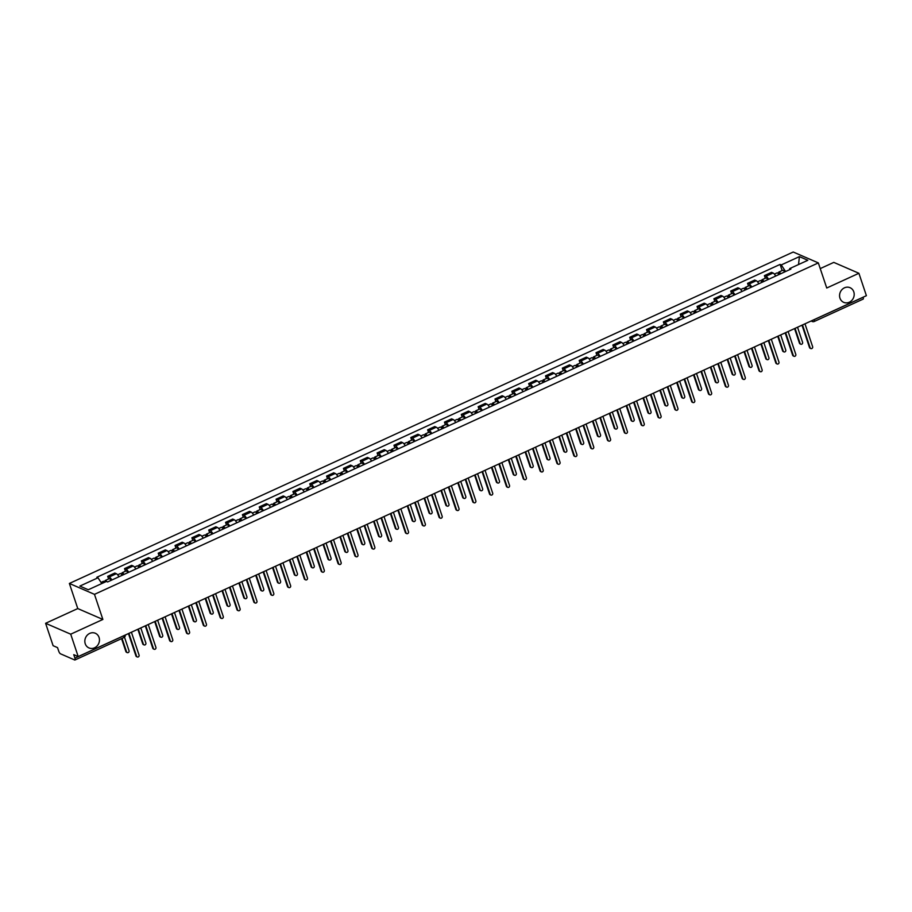 <?xml version="1.0" encoding="UTF-8"?>
<svg xmlns="http://www.w3.org/2000/svg" width="912" height="912" viewBox="0 0 912 912"><rect width="100%" height="100%" fill="white"/><g stroke="black" fill="none" stroke-linecap="round" stroke-linejoin="round"><path stroke-width="1.37" d="M99.055 637.431A7.991 7.182 -66.6 0 1 97.025 646.038A7.991 7.182 -66.6 0 1 88.966 647.93A7.991 7.182 -66.6 0 1 85.238 643.758A7.991 7.182 -66.6 0 1 87.278 635.151A7.991 7.182 -66.6 0 1 95.327 633.259A7.991 7.182 -66.6 0 1 99.055 637.431M853.792 291.851A7.991 7.182 -66.6 0 1 851.751 300.47A7.991 7.182 -66.6 0 1 843.703 302.351A7.991 7.182 -66.6 0 1 839.975 298.178A7.991 7.182 -66.6 0 1 842.015 289.571A7.991 7.182 -66.6 0 1 850.064 287.69A7.991 7.182 -66.6 0 1 853.792 291.851M45.6 623.295L70.714 634.182L78.204 656.583L866.4 295.693L858.899 273.281L826.739 288.01L818.338 262.907L793.223 252.02L69.369 583.452L77.771 608.566L45.6 623.295L53.101 645.696L57.536 647.623L58.71 651.111A2.497 0.775 -114.6 0 0 60.466 653.801L74.681 659.969A2.497 0.775 -114.6 0 0 74.966 659.98A2.497 0.775 -114.6 0 0 74.932 658.145L123.827 635.755A2.497 0.775 -18.5 0 0 124.545 635.368M858.899 273.281L833.796 262.394L820.241 268.595M70.714 634.182L102.874 619.453L94.472 594.35L818.338 262.907M78.204 656.583L73.758 654.656L74.932 658.145M863.105 297.198L863.128 297.255A2.497 0.775 65.4 0 1 863.162 299.09L814.256 321.48A2.497 0.775 -114.6 0 0 814.222 319.645L863.128 297.255M775.702 276.051A5.746 1.778 -114.6 0 0 773.08 273.019L771.541 272.346L764.416 275.618L765.955 276.279A5.746 1.778 65.4 0 1 768.588 279.311M765.305 278.263L764.416 275.618M758.864 283.757A5.746 1.778 -114.6 0 0 756.23 280.725L754.703 280.064L747.578 283.324L749.117 283.985A5.746 1.778 65.4 0 1 751.739 287.018M748.467 285.969L747.578 283.324M742.026 291.464A5.746 1.778 -114.6 0 0 739.393 288.431L737.865 287.77L730.74 291.031L732.268 291.692A5.746 1.778 65.4 0 1 734.901 294.724M731.629 293.675L730.74 291.031M725.188 299.182A5.746 1.778 -114.6 0 0 722.555 296.149L721.027 295.477L713.902 298.748L715.43 299.41A5.746 1.778 65.4 0 1 718.063 302.442M714.791 301.393L713.902 298.748M708.35 306.888A5.746 1.778 -114.6 0 0 705.717 303.856L704.189 303.194L697.064 306.455L698.592 307.116A5.746 1.778 65.4 0 1 701.225 310.148M697.954 309.1L697.064 306.455M691.513 314.594A5.746 1.778 -114.6 0 0 688.879 311.562L687.352 310.901L680.227 314.161L681.754 314.822A5.746 1.778 65.4 0 1 684.388 317.855M681.104 316.806L680.227 314.161M674.675 322.312A5.746 1.778 -114.6 0 0 672.041 319.28L670.514 318.607L663.389 321.879L664.916 322.54A5.746 1.778 65.4 0 1 667.55 325.573M664.267 324.524L663.389 321.879M657.837 330.019A5.746 1.778 -114.6 0 0 655.204 326.986L653.665 326.325L646.551 329.585L648.079 330.247A5.746 1.778 65.4 0 1 650.712 333.279M647.429 332.23L646.551 329.585M640.999 337.725A5.746 1.778 -114.6 0 0 638.366 334.693L636.827 334.031L629.702 337.292L631.241 337.953A5.746 1.778 65.4 0 1 633.874 340.985M630.591 339.937L629.702 337.292M624.161 345.443A5.746 1.778 -114.6 0 0 621.528 342.41L619.989 341.738L612.864 345.01L614.403 345.671A5.746 1.778 65.4 0 1 617.036 348.703M613.753 347.654L612.864 345.01M607.312 353.149A5.746 1.778 -114.6 0 0 604.69 350.117L603.151 349.456L596.026 352.716L597.565 353.377A5.746 1.778 65.4 0 1 600.199 356.41M596.915 355.361L596.026 352.716M590.474 360.856A5.746 1.778 -114.6 0 0 587.841 357.823L586.313 357.162L579.188 360.422L580.716 361.084A5.746 1.778 65.4 0 1 583.349 364.116M580.078 363.067L579.188 360.422M573.637 368.573A5.746 1.778 -114.6 0 0 571.003 365.541L569.476 364.868L562.351 368.14L563.878 368.801A5.746 1.778 65.4 0 1 566.512 371.834M563.24 370.785L562.351 368.14M556.799 376.28A5.746 1.778 -114.6 0 0 554.165 373.247L552.638 372.586L545.513 375.847L547.04 376.508A5.746 1.778 65.4 0 1 549.674 379.54M546.402 378.491L545.513 375.847M539.961 383.986A5.746 1.778 -114.6 0 0 537.328 380.954L535.8 380.293L528.675 383.553L530.203 384.214A5.746 1.778 65.4 0 1 532.836 387.247M529.564 386.198L528.675 383.553M523.123 391.704A5.746 1.778 -114.6 0 0 520.49 388.672L518.962 387.999L511.837 391.271L513.365 391.932A5.746 1.778 65.4 0 1 515.998 394.964M512.715 393.916L511.837 391.271M506.285 399.41A5.746 1.778 -114.6 0 0 503.652 396.378L502.124 395.717L494.999 398.977L496.527 399.638A5.746 1.778 65.4 0 1 499.16 402.671M495.877 401.622L494.999 398.977M489.448 407.117A5.746 1.778 -114.6 0 0 486.814 404.084L485.275 403.423L478.162 406.684L479.689 407.345A5.746 1.778 65.4 0 1 482.323 410.377M479.039 409.328L478.162 406.684M472.61 414.835A5.746 1.778 -114.6 0 0 469.976 411.802L468.437 411.13L461.312 414.401L462.851 415.063A5.746 1.778 65.4 0 1 465.485 418.095M462.202 417.046L461.312 414.401M455.761 422.541A5.746 1.778 -114.6 0 0 453.139 419.509L451.6 418.847L444.475 422.108L446.014 422.769A5.746 1.778 65.4 0 1 448.647 425.801M445.364 424.753L444.475 422.108M438.923 430.247A5.746 1.778 -114.6 0 0 436.289 427.215L434.762 426.554L427.637 429.814L429.176 430.475A5.746 1.778 65.4 0 1 431.798 433.508M428.526 432.459L427.637 429.814M422.085 437.965A5.746 1.778 -114.6 0 0 419.452 434.933L417.924 434.26L410.799 437.532L412.327 438.193A5.746 1.778 65.4 0 1 414.96 441.226M411.688 440.177L410.799 437.532M405.247 445.672A5.746 1.778 -114.6 0 0 402.614 442.639L401.086 441.978L393.961 445.238L395.489 445.9A5.746 1.778 65.4 0 1 398.122 448.932M394.85 447.883L393.961 445.238M388.409 453.378A5.746 1.778 -114.6 0 0 385.776 450.346L384.248 449.684L377.123 452.945L378.651 453.606A5.746 1.778 65.4 0 1 381.284 456.638M378.013 455.59L377.123 452.945M371.572 461.096A5.746 1.778 -114.6 0 0 368.938 458.063L367.411 457.391L360.286 460.663L361.813 461.324A5.746 1.778 65.4 0 1 364.447 464.356M361.175 463.307L360.286 460.663M354.734 468.802A5.746 1.778 -114.6 0 0 352.1 465.77L350.573 465.109L343.448 468.369L344.975 469.03A5.746 1.778 65.4 0 1 347.609 472.063M344.326 471.014L343.448 468.369M337.896 476.509A5.746 1.778 -114.6 0 0 335.263 473.476L333.724 472.815L326.61 476.075L328.138 476.737A5.746 1.778 65.4 0 1 330.771 479.769M327.488 478.72L326.61 476.075M321.058 484.226A5.746 1.778 -114.6 0 0 318.425 481.194L316.886 480.521L309.761 483.793L311.3 484.454A5.746 1.778 65.4 0 1 313.933 487.487M310.65 486.438L309.761 483.793M304.22 491.933A5.746 1.778 -114.6 0 0 301.587 488.9L300.048 488.239L292.923 491.5L294.462 492.161A5.746 1.778 65.4 0 1 297.095 495.193M293.812 494.144L292.923 491.5M287.371 499.639A5.746 1.778 -114.6 0 0 284.749 496.607L283.21 495.946L276.085 499.206L277.624 499.867A5.746 1.778 65.4 0 1 280.258 502.9M276.974 501.851L276.085 499.206M270.533 507.357A5.746 1.778 -114.6 0 0 267.9 504.325L266.372 503.652L259.247 506.924L260.786 507.585A5.746 1.778 65.4 0 1 263.408 510.617M260.137 509.569L259.247 506.924M253.696 515.063A5.746 1.778 -114.6 0 0 251.062 512.031L249.535 511.37L242.41 514.63L243.937 515.291A5.746 1.778 65.4 0 1 246.571 518.324M243.299 517.275L242.41 514.63M236.858 522.77A5.746 1.778 -114.6 0 0 234.224 519.737L232.697 519.076L225.572 522.337L227.099 522.998A5.746 1.778 65.4 0 1 229.733 526.03M226.461 524.981L225.572 522.337M220.02 530.488A5.746 1.778 -114.6 0 0 217.387 527.455L215.859 526.783L208.734 530.054L210.262 530.716A5.746 1.778 65.4 0 1 212.895 533.748M209.623 532.699L208.734 530.054M203.182 538.194A5.746 1.778 -114.6 0 0 200.549 535.162L199.021 534.5L191.896 537.761L193.424 538.422A5.746 1.778 65.4 0 1 196.057 541.454M192.774 540.406L191.896 537.761M186.344 545.9A5.746 1.778 -114.6 0 0 183.711 542.868L182.183 542.207L175.058 545.467L176.586 546.128A5.746 1.778 65.4 0 1 179.219 549.161M175.936 548.112L175.058 545.467M169.507 553.618A5.746 1.778 -114.6 0 0 166.873 550.586L165.334 549.913L158.221 553.185L159.748 553.846A5.746 1.778 65.4 0 1 162.382 556.879M159.098 555.83L158.221 553.185M152.669 561.325A5.746 1.778 -114.6 0 0 150.035 558.292L148.496 557.631L141.371 560.891L142.91 561.553A5.746 1.778 65.4 0 1 145.544 564.585M142.261 563.536L141.371 560.891M135.831 569.031A5.746 1.778 -114.6 0 0 133.198 565.999L131.659 565.337L124.534 568.598L126.073 569.259A5.746 1.778 65.4 0 1 128.706 572.291M125.423 571.243L124.534 568.598M118.982 576.749A5.746 1.778 -114.6 0 0 116.348 573.716L114.821 573.044L107.696 576.316L109.235 576.977A5.746 1.778 65.4 0 1 111.857 580.009M108.585 578.96L107.696 576.316M785.585 271.525L781.265 264.925L799.402 256.625L807.838 260.285L789.712 268.584L789.553 269.713M88.293 589.745L79.857 586.085L88.293 589.745L106.43 581.434L107.616 581.947L790.886 269.097L789.712 268.584M79.857 586.085L97.994 577.775L101.779 583.566M781.265 264.925L780.091 264.412L96.82 577.273L97.994 577.775M69.369 583.452L94.472 594.35M77.771 608.566L102.874 619.453M782.143 270.556L780.091 264.412M799.402 256.625L798.536 264.537M802.503 324.946L810.141 347.803A1.436 1.288 113.4 0 0 810.814 348.555L810.164 348.27A1.436 1.288 -66.6 0 1 809.491 347.518L802.013 325.174M810.814 348.555A1.436 1.288 113.4 0 0 812.626 346.663L804.977 323.817M780.193 273.999L779.543 273.532L779.475 274.318M780.683 273.771A3.124 0.969 -114.6 0 0 778.871 272.05A3.124 0.969 -114.6 0 0 778.916 274.341L778.745 274.421M784.571 271.993A3.124 0.969 -114.6 0 0 782.758 270.271L778.871 272.05M795.059 328.354L800.098 343.448A1.436 1.288 113.4 0 0 802.218 343.858A1.436 1.288 113.4 0 0 802.583 342.308L797.533 327.226M778.848 274.603A3.124 0.969 -114.6 0 0 777.035 272.893L774.379 274.113M800.77 344.2L800.12 343.915A1.436 1.288 -66.6 0 1 799.448 343.163L794.569 328.582M785.665 332.663L793.303 355.509A1.436 1.288 113.4 0 0 793.976 356.261L793.326 355.976A1.436 1.288 -66.6 0 1 792.653 355.235L785.175 332.88M793.976 356.261A1.436 1.288 113.4 0 0 795.788 354.38L788.139 331.523M768.816 340.37L776.465 363.227A1.436 1.288 113.4 0 0 777.138 363.979L776.488 363.694A1.436 1.288 -66.6 0 1 775.816 362.942L768.337 340.586M777.138 363.979A1.436 1.288 113.4 0 0 778.951 362.087L771.301 339.23M763.355 281.705L762.706 281.238L762.637 282.025M763.846 281.477A3.124 0.969 -114.6 0 0 762.033 279.756A3.124 0.969 -114.6 0 0 762.079 282.059L761.908 282.127M767.733 279.699A3.124 0.969 -114.6 0 0 765.92 277.978L762.033 279.756M778.21 336.072L783.26 351.154A1.436 1.288 113.4 0 0 785.38 351.565A1.436 1.288 113.4 0 0 785.745 350.026L780.695 334.932M762.01 282.321A3.124 0.969 -114.6 0 0 760.198 280.6L757.541 281.819M783.932 351.907L783.283 351.622A1.436 1.288 -66.6 0 1 782.61 350.869L777.731 336.289M746.506 289.412L745.868 288.944L745.799 289.742M747.008 289.184A3.124 0.969 -114.6 0 0 745.195 287.474A3.124 0.969 -114.6 0 0 745.229 289.765L745.058 289.845M750.895 287.405A3.124 0.969 -114.6 0 0 749.071 285.695L745.195 287.474M761.372 343.778L766.422 358.872A1.436 1.288 113.4 0 0 768.542 359.282A1.436 1.288 113.4 0 0 768.907 357.732L763.857 342.638M745.172 290.027A3.124 0.969 -114.6 0 0 743.36 288.306L740.692 289.526M767.095 359.613L766.445 359.339A1.436 1.288 -66.6 0 1 765.772 358.587L760.893 343.995M751.978 348.076L759.628 370.933A1.436 1.288 113.4 0 0 760.3 371.686L759.65 371.401A1.436 1.288 -66.6 0 1 758.978 370.648L751.499 348.304M760.3 371.686A1.436 1.288 113.4 0 0 762.113 369.793L754.463 346.948M735.14 355.794L742.79 378.64A1.436 1.288 113.4 0 0 743.462 379.392L742.813 379.107A1.436 1.288 -66.6 0 1 742.14 378.366L734.662 356.011M743.462 379.392A1.436 1.288 113.4 0 0 745.275 377.511L737.626 354.654M718.303 363.5L725.952 386.357A1.436 1.288 113.4 0 0 726.625 387.11L725.963 386.825A1.436 1.288 -66.6 0 1 725.302 386.072L717.824 363.717M726.625 387.11A1.436 1.288 113.4 0 0 728.437 385.217L720.788 362.36M729.668 297.13L729.03 296.662L728.962 297.449M730.17 296.902A3.124 0.969 -114.6 0 0 728.346 295.18A3.124 0.969 -114.6 0 0 728.392 297.472L728.221 297.551M734.057 295.123A3.124 0.969 -114.6 0 0 732.233 293.402L728.346 295.18M744.534 351.485L749.584 366.578A1.436 1.288 113.4 0 0 751.705 366.989A1.436 1.288 113.4 0 0 752.069 365.438L747.019 350.356M728.335 297.734A3.124 0.969 -114.6 0 0 726.522 296.024L723.854 297.244M750.257 367.331L749.607 367.046A1.436 1.288 -66.6 0 1 748.934 366.293L744.055 351.713M712.831 304.836L712.192 304.369L712.124 305.155M713.332 304.608A3.124 0.969 -114.6 0 0 711.508 302.887A3.124 0.969 -114.6 0 0 711.554 305.189L711.383 305.258M717.208 302.83A3.124 0.969 -114.6 0 0 715.396 301.108L711.508 302.887M727.696 359.203L732.746 374.285A1.436 1.288 113.4 0 0 734.867 374.695A1.436 1.288 113.4 0 0 735.232 373.156L730.181 358.063M711.497 305.452A3.124 0.969 -114.6 0 0 709.673 303.73L707.017 304.95M733.419 375.037L732.769 374.752A1.436 1.288 -66.6 0 1 732.097 374L727.217 359.419M695.993 312.542L695.354 312.075L695.286 312.873M696.483 312.314A3.124 0.969 -114.6 0 0 694.67 310.604A3.124 0.969 -114.6 0 0 694.716 312.896L694.545 312.976M700.37 310.536A3.124 0.969 -114.6 0 0 698.558 308.826L694.67 310.604M710.858 366.909L715.909 382.003A1.436 1.288 113.4 0 0 718.029 382.413A1.436 1.288 113.4 0 0 718.394 380.863L713.344 365.769M694.648 313.158A3.124 0.969 -114.6 0 0 692.835 311.437L690.179 312.656M716.581 382.744L715.92 382.47A1.436 1.288 -66.6 0 1 715.259 381.718L710.38 367.126M701.465 371.207L709.114 394.064A1.436 1.288 113.4 0 0 709.787 394.816L709.126 394.531A1.436 1.288 -66.6 0 1 708.464 393.779L700.986 371.435M709.787 394.816A1.436 1.288 113.4 0 0 711.599 392.924L703.95 370.078M679.155 320.26L678.505 319.793L678.448 320.579M679.645 320.032A3.124 0.969 -114.6 0 0 677.833 318.311A3.124 0.969 -114.6 0 0 677.878 320.602L677.707 320.682M683.533 318.254A3.124 0.969 -114.6 0 0 681.72 316.532L677.833 318.311M694.021 374.615L699.071 389.709A1.436 1.288 113.4 0 0 701.191 390.119A1.436 1.288 113.4 0 0 701.556 388.569L696.506 373.487M677.81 320.864A3.124 0.969 -114.6 0 0 675.997 319.154L673.341 320.374M699.743 390.461L699.082 390.176A1.436 1.288 -66.6 0 1 698.421 389.424L693.53 374.843M684.627 378.925L692.276 401.77A1.436 1.288 113.4 0 0 692.949 402.523L692.288 402.238A1.436 1.288 -66.6 0 1 691.627 401.497L684.137 379.141M692.949 402.523A1.436 1.288 113.4 0 0 694.762 400.642L687.112 377.785M662.317 327.967L661.667 327.499L661.599 328.286M662.807 327.739A3.124 0.969 -114.6 0 0 660.995 326.017A3.124 0.969 -114.6 0 0 661.04 328.32L660.869 328.388M666.695 325.96A3.124 0.969 -114.6 0 0 664.882 324.239L660.995 326.017M677.183 382.333L682.233 397.415A1.436 1.288 113.4 0 0 684.718 396.287L679.668 381.193M660.972 328.582A3.124 0.969 -114.6 0 0 659.159 326.861L656.503 328.081M682.906 398.168L682.244 397.883A1.436 1.288 -66.6 0 1 681.572 397.13L676.693 382.55M667.789 386.631L675.439 409.488A1.436 1.288 113.4 0 0 676.1 410.24L675.45 409.955A1.436 1.288 -66.6 0 1 674.777 409.203L667.299 386.848M676.1 410.24A1.436 1.288 113.4 0 0 677.912 408.348L670.274 385.491M645.479 335.673L644.83 335.206L644.761 336.004M645.97 335.445A3.124 0.969 -114.6 0 0 644.157 333.735A3.124 0.969 -114.6 0 0 644.203 336.026L644.032 336.106M649.857 333.667A3.124 0.969 -114.6 0 0 648.044 331.957L644.157 333.735M660.345 390.04L665.395 405.133A1.436 1.288 113.4 0 0 667.504 405.544A1.436 1.288 113.4 0 0 667.869 403.993L662.83 388.9M644.134 336.289A3.124 0.969 -114.6 0 0 642.322 334.567L639.665 335.787M666.056 405.874L665.407 405.601A1.436 1.288 -66.6 0 1 664.734 404.848L659.855 390.256M650.951 394.337L658.601 417.194A1.436 1.288 113.4 0 0 659.262 417.947L658.612 417.662A1.436 1.288 -66.6 0 1 657.94 416.909L650.461 394.565M659.262 417.947A1.436 1.288 113.4 0 0 661.075 416.054L653.437 393.209M628.642 343.391L627.992 342.923L627.923 343.71M629.132 343.163A3.124 0.969 -114.6 0 0 627.319 341.441A3.124 0.969 -114.6 0 0 627.365 343.733L627.194 343.813M633.019 341.384A3.124 0.969 -114.6 0 0 631.207 339.663L627.319 341.441M643.507 397.746L648.557 412.84A1.436 1.288 113.4 0 0 650.666 413.25A1.436 1.288 113.4 0 0 651.031 411.7L645.981 396.617M627.296 343.995A3.124 0.969 -114.6 0 0 625.484 342.285L622.828 343.505M649.219 413.592L648.569 413.307A1.436 1.288 -66.6 0 1 647.896 412.555L643.017 397.974M634.114 402.055L641.752 424.901A1.436 1.288 113.4 0 0 642.424 425.653L641.774 425.368A1.436 1.288 -66.6 0 1 641.102 424.627L633.623 402.272M642.424 425.653A1.436 1.288 113.4 0 0 644.237 423.772L636.587 400.915M611.804 351.097L611.154 350.63L611.086 351.416M612.294 350.869A3.124 0.969 -114.6 0 0 610.481 349.148A3.124 0.969 -114.6 0 0 610.527 351.451L610.356 351.519M616.181 349.091A3.124 0.969 -114.6 0 0 614.369 347.369L610.481 349.148M626.669 405.464L631.708 420.546A1.436 1.288 113.4 0 0 633.829 420.956A1.436 1.288 113.4 0 0 634.193 419.417L629.143 404.324M610.459 351.713A3.124 0.969 -114.6 0 0 608.646 349.991L605.99 351.211M632.381 421.298L631.731 421.013A1.436 1.288 -66.6 0 1 631.058 420.261L626.179 405.68M617.276 409.762L624.914 432.619A1.436 1.288 113.4 0 0 625.586 433.371L624.937 433.086A1.436 1.288 -66.6 0 1 624.264 432.334L616.786 409.978M625.586 433.371A1.436 1.288 113.4 0 0 627.399 431.479L619.75 408.622M594.966 358.804L594.316 358.336L594.248 359.134M595.456 358.576A3.124 0.969 -114.6 0 0 593.644 356.866A3.124 0.969 -114.6 0 0 593.689 359.157L593.507 359.237M599.344 356.797A3.124 0.969 -114.6 0 0 597.531 355.087L593.644 356.866M609.82 413.17L614.87 428.264A1.436 1.288 113.4 0 0 616.991 428.674A1.436 1.288 113.4 0 0 617.356 427.124L612.305 412.03M593.621 359.419A3.124 0.969 -114.6 0 0 591.808 357.698L589.152 358.918M615.543 429.005L614.893 428.731A1.436 1.288 -66.6 0 1 614.221 427.979L609.341 413.387M600.427 417.468L608.076 440.325A1.436 1.288 113.4 0 0 608.749 441.077L608.099 440.792A1.436 1.288 -66.6 0 1 607.426 440.04L599.948 417.696M608.749 441.077A1.436 1.288 113.4 0 0 610.561 439.185L602.912 416.339M578.117 366.521L577.478 366.054L577.41 366.841M578.618 366.293A3.124 0.969 -114.6 0 0 576.806 364.572A3.124 0.969 -114.6 0 0 576.84 366.863L576.669 366.943M582.506 364.515A3.124 0.969 -114.6 0 0 580.682 362.794L576.806 364.572M592.982 420.877L598.033 435.97A1.436 1.288 113.4 0 0 600.153 436.381A1.436 1.288 113.4 0 0 600.518 434.83L595.468 419.748M576.783 367.126A3.124 0.969 -114.6 0 0 574.97 365.416L572.303 366.635M598.705 436.723L598.055 436.438A1.436 1.288 -66.6 0 1 597.383 435.685L592.504 421.105M583.589 425.186L591.238 448.031A1.436 1.288 113.4 0 0 591.911 448.784L591.261 448.499A1.436 1.288 -66.6 0 1 590.588 447.758L583.11 425.402M591.911 448.784A1.436 1.288 113.4 0 0 593.723 446.903L586.074 424.046M561.279 374.228L560.641 373.76L560.572 374.547M561.781 374A3.124 0.969 -114.6 0 0 559.957 372.278A3.124 0.969 -114.6 0 0 560.002 374.581L559.831 374.65M565.657 372.221A3.124 0.969 -114.6 0 0 563.844 370.5L559.957 372.278M576.145 428.594L581.195 443.677A1.436 1.288 113.4 0 0 583.315 444.087A1.436 1.288 113.4 0 0 583.68 442.548L578.63 427.454M559.945 374.843A3.124 0.969 -114.6 0 0 558.121 373.122L555.465 374.342M581.867 444.429L581.218 444.144A1.436 1.288 -66.6 0 1 580.545 443.392L575.666 428.811M566.751 432.892L574.4 455.749A1.436 1.288 113.4 0 0 575.073 456.502L574.423 456.217A1.436 1.288 -66.6 0 1 573.751 455.464L566.272 433.109M575.073 456.502A1.436 1.288 113.4 0 0 576.886 454.609L569.236 431.752M544.441 381.934L543.803 381.467L543.734 382.265M544.943 381.706A3.124 0.969 -114.6 0 0 543.119 379.996A3.124 0.969 -114.6 0 0 543.164 382.288L542.993 382.367M548.819 379.928A3.124 0.969 -114.6 0 0 547.006 378.218L543.119 379.996M559.307 436.301L564.357 451.394A1.436 1.288 113.4 0 0 566.477 451.805A1.436 1.288 113.4 0 0 566.842 450.254L561.792 435.161M543.107 382.55A3.124 0.969 -114.6 0 0 541.283 380.828L538.627 382.048M565.03 452.135L564.38 451.862A1.436 1.288 -66.6 0 1 563.707 451.109L558.828 436.517M549.913 440.599L557.563 463.456A1.436 1.288 113.4 0 0 558.235 464.208L557.574 463.923A1.436 1.288 -66.6 0 1 556.913 463.171L549.434 440.827M558.235 464.208A1.436 1.288 113.4 0 0 560.048 462.316L552.398 439.47M527.603 389.652L526.965 389.185L526.897 389.971M528.094 389.424A3.124 0.969 -114.6 0 0 526.281 387.703A3.124 0.969 -114.6 0 0 526.327 389.994L526.156 390.074M531.981 387.646A3.124 0.969 -114.6 0 0 530.168 385.924L526.281 387.703M542.469 444.007L547.519 459.101A1.436 1.288 113.4 0 0 549.64 459.511A1.436 1.288 113.4 0 0 550.004 457.961L544.954 442.879M526.258 390.256A3.124 0.969 -114.6 0 0 524.446 388.546L521.789 389.755M548.192 459.853L547.531 459.568A1.436 1.288 -66.6 0 1 546.869 458.816L541.99 444.235M533.075 448.316L540.725 471.162A1.436 1.288 113.4 0 0 541.397 471.914L540.736 471.629A1.436 1.288 -66.6 0 1 540.075 470.888L532.597 448.533M541.397 471.914A1.436 1.288 113.4 0 0 543.21 470.033L535.561 447.176M510.766 397.358L510.116 396.891L510.047 397.678M511.256 397.13A3.124 0.969 -114.6 0 0 509.443 395.409A3.124 0.969 -114.6 0 0 509.489 397.712L509.318 397.78M515.143 395.352A3.124 0.969 -114.6 0 0 513.331 393.631L509.443 395.409M525.631 451.725L530.681 466.807A1.436 1.288 113.4 0 0 533.167 465.679L528.116 450.585M509.42 397.974A3.124 0.969 -114.6 0 0 507.608 396.253L504.952 397.472M531.354 467.56L530.693 467.275A1.436 1.288 -66.6 0 1 530.032 466.522L525.141 451.942M516.238 456.023L523.887 478.88A1.436 1.288 113.4 0 0 524.548 479.632L523.898 479.347A1.436 1.288 -66.6 0 1 523.226 478.595L515.747 456.239M524.548 479.632A1.436 1.288 113.4 0 0 526.372 477.74L518.723 454.883M493.928 405.065L493.278 404.597L493.21 405.395M494.418 404.837A3.124 0.969 -114.6 0 0 492.605 403.127A3.124 0.969 -114.6 0 0 492.651 405.418L492.48 405.498M498.305 403.058A3.124 0.969 -114.6 0 0 496.493 401.348L492.605 403.127M508.793 459.431L513.844 474.525A1.436 1.288 113.4 0 0 515.953 474.935A1.436 1.288 113.4 0 0 516.317 473.385L511.279 458.291M492.583 405.68A3.124 0.969 -114.6 0 0 490.77 403.959L488.114 405.179M514.505 475.266L513.855 474.992A1.436 1.288 -66.6 0 1 513.182 474.24L508.303 459.648M499.4 463.729L507.049 486.586A1.436 1.288 113.4 0 0 507.71 487.339L507.061 487.054A1.436 1.288 -66.6 0 1 506.388 486.301L498.91 463.957M507.71 487.339A1.436 1.288 113.4 0 0 509.523 485.446L501.885 462.601M477.09 412.783L476.44 412.315L476.372 413.102M477.58 412.555A3.124 0.969 -114.6 0 0 475.768 410.833A3.124 0.969 -114.6 0 0 475.813 413.125L475.642 413.204M481.468 410.776A3.124 0.969 -114.6 0 0 479.655 409.055L475.768 410.833M491.956 467.138L497.006 482.231A1.436 1.288 113.4 0 0 499.115 482.642A1.436 1.288 113.4 0 0 499.48 481.091L494.429 466.009M475.745 413.387A3.124 0.969 -114.6 0 0 473.932 411.677L471.276 412.885M497.667 482.984L497.017 482.699A1.436 1.288 -66.6 0 1 496.345 481.946L491.465 467.366M482.562 471.447L490.211 494.293A1.436 1.288 113.4 0 0 490.873 495.045L490.223 494.76A1.436 1.288 -66.6 0 1 489.55 494.019L482.072 471.664M490.873 495.045A1.436 1.288 113.4 0 0 492.685 493.164L485.036 470.307M460.252 420.489L459.602 420.022L459.534 420.808M460.742 420.261A3.124 0.969 -114.6 0 0 458.93 418.54A3.124 0.969 -114.6 0 0 458.975 420.842L458.804 420.911M464.63 418.483A3.124 0.969 -114.6 0 0 462.817 416.761L458.93 418.54M475.118 474.856L480.157 489.938A1.436 1.288 113.4 0 0 482.277 490.348A1.436 1.288 113.4 0 0 482.642 488.809L477.592 473.716M458.907 421.105A3.124 0.969 -114.6 0 0 457.094 419.383L454.438 420.603M480.829 490.69L480.179 490.405A1.436 1.288 -66.6 0 1 479.507 489.653L474.628 475.072M465.724 479.153L473.362 502.01A1.436 1.288 113.4 0 0 474.035 502.763L473.385 502.478A1.436 1.288 -66.6 0 1 472.712 501.725L465.234 479.37M474.035 502.763A1.436 1.288 113.4 0 0 475.847 500.87L468.198 478.013M443.414 428.195L442.765 427.728L442.696 428.526M443.905 427.967A3.124 0.969 -114.6 0 0 442.092 426.257A3.124 0.969 -114.6 0 0 442.138 428.549L441.967 428.629M447.792 426.189A3.124 0.969 -114.6 0 0 445.979 424.479L442.092 426.257M458.269 482.562L463.319 497.656A1.436 1.288 113.4 0 0 465.439 498.066A1.436 1.288 113.4 0 0 465.804 496.516L460.754 481.422M442.069 428.811A3.124 0.969 -114.6 0 0 440.257 427.09L437.6 428.309M463.991 498.397L463.342 498.123A1.436 1.288 -66.6 0 1 462.669 497.371L457.79 482.779M448.875 486.86L456.524 509.717A1.436 1.288 113.4 0 0 457.197 510.469L456.547 510.184A1.436 1.288 -66.6 0 1 455.875 509.432L448.396 487.088M457.197 510.469A1.436 1.288 113.4 0 0 459.01 508.577L451.36 485.731M426.565 435.913L425.927 435.446L425.858 436.232M427.067 435.685A3.124 0.969 -114.6 0 0 425.254 433.964A3.124 0.969 -114.6 0 0 425.288 436.255L425.117 436.335M430.954 433.907A3.124 0.969 -114.6 0 0 429.13 432.185L425.254 433.964M441.431 490.268L446.481 505.362A1.436 1.288 113.4 0 0 448.601 505.772A1.436 1.288 113.4 0 0 448.966 504.222L443.916 489.14M425.231 436.517A3.124 0.969 -114.6 0 0 423.419 434.807L420.751 436.016M447.154 506.114L446.504 505.829A1.436 1.288 -66.6 0 1 445.831 505.077L440.952 490.496M432.037 494.578L439.687 517.423A1.436 1.288 113.4 0 0 440.359 518.176L439.709 517.891A1.436 1.288 -66.6 0 1 439.037 517.15L431.558 494.794M440.359 518.176A1.436 1.288 113.4 0 0 442.172 516.295L434.522 493.438M409.727 443.62L409.089 443.152L409.021 443.939M410.229 443.392A3.124 0.969 -114.6 0 0 408.405 441.67A3.124 0.969 -114.6 0 0 408.451 443.973L408.28 444.041M414.116 441.613A3.124 0.969 -114.6 0 0 412.292 439.892L408.405 441.67M424.593 497.986L429.643 513.068A1.436 1.288 113.4 0 0 431.764 513.479A1.436 1.288 113.4 0 0 432.128 511.94L427.078 496.846M408.394 444.235A3.124 0.969 -114.6 0 0 406.581 442.514L403.913 443.734M430.316 513.821L429.666 513.536A1.436 1.288 -66.6 0 1 428.993 512.783L424.114 498.203M415.199 502.284L422.849 525.141A1.436 1.288 113.4 0 0 423.521 525.893L422.872 525.608A1.436 1.288 -66.6 0 1 422.199 524.856L414.721 502.501M423.521 525.893A1.436 1.288 113.4 0 0 425.334 524.001L417.685 501.144M392.89 451.326L392.251 450.859L392.183 451.657M393.391 451.098A3.124 0.969 -114.6 0 0 391.567 449.388A3.124 0.969 -114.6 0 0 391.613 451.679L391.442 451.759M397.267 449.32A3.124 0.969 -114.6 0 0 395.455 447.61L391.567 449.388M407.755 505.693L412.805 520.786A1.436 1.288 113.4 0 0 414.926 521.197A1.436 1.288 113.4 0 0 415.291 519.646L410.24 504.553M391.556 451.942A3.124 0.969 -114.6 0 0 389.732 450.22L387.076 451.44M413.478 521.527L412.828 521.254A1.436 1.288 -66.6 0 1 412.156 520.501L407.276 505.909M398.362 509.99L406.011 532.847A1.436 1.288 113.4 0 0 406.684 533.6L406.022 533.315A1.436 1.288 -66.6 0 1 405.361 532.562L397.883 510.218M406.684 533.6A1.436 1.288 113.4 0 0 408.496 531.707L400.847 508.862M376.052 459.044L375.413 458.576L375.345 459.363M376.542 458.816A3.124 0.969 -114.6 0 0 374.729 457.094A3.124 0.969 -114.6 0 0 374.775 459.386L374.604 459.466M380.429 457.037A3.124 0.969 -114.6 0 0 378.617 455.316L374.729 457.094M390.917 513.399L395.968 528.493A1.436 1.288 113.4 0 0 398.088 528.903A1.436 1.288 113.4 0 0 398.453 527.353L393.403 512.27M374.718 459.648A3.124 0.969 -114.6 0 0 372.894 457.938L370.238 459.146M396.64 529.245L395.979 528.96A1.436 1.288 -66.6 0 1 395.318 528.208L390.439 513.627M381.524 517.708L389.173 540.554A1.436 1.288 113.4 0 0 389.846 541.306L389.185 541.021A1.436 1.288 -66.6 0 1 388.523 540.28L381.045 517.925M389.846 541.306A1.436 1.288 113.4 0 0 391.658 539.425L384.009 516.568M359.214 466.75L358.564 466.283L358.507 467.069M359.704 466.522A3.124 0.969 -114.6 0 0 357.892 464.801A3.124 0.969 -114.6 0 0 357.937 467.104L357.766 467.172M363.592 464.744A3.124 0.969 -114.6 0 0 361.779 463.022L357.892 464.801M374.08 521.117L379.13 536.199A1.436 1.288 113.4 0 0 381.25 536.609A1.436 1.288 113.4 0 0 381.615 535.07L376.565 519.977M357.869 467.366A3.124 0.969 -114.6 0 0 356.056 465.644L353.4 466.864M379.802 536.951L379.141 536.666A1.436 1.288 -66.6 0 1 378.48 535.914L373.601 521.333M364.686 525.415L372.335 548.272A1.436 1.288 113.4 0 0 373.008 549.024L372.347 548.739A1.436 1.288 -66.6 0 1 371.686 547.987L364.207 525.631M373.008 549.024A1.436 1.288 113.4 0 0 374.821 547.132L367.171 524.275M342.376 474.457L341.726 473.989L341.658 474.787M342.866 474.229A3.124 0.969 -114.6 0 0 341.054 472.519A3.124 0.969 -114.6 0 0 341.099 474.81L340.928 474.89M346.754 472.45A3.124 0.969 -114.6 0 0 344.941 470.74L341.054 472.519M357.242 528.823L362.292 543.917A1.436 1.288 113.4 0 0 364.777 542.777L359.727 527.683M341.031 475.072A3.124 0.969 -114.6 0 0 339.218 473.351L336.562 474.571M362.965 544.658L362.303 544.384A1.436 1.288 -66.6 0 1 361.631 543.632L356.752 529.04M347.848 533.121L355.498 555.978A1.436 1.288 113.4 0 0 356.159 556.73L355.509 556.445A1.436 1.288 -66.6 0 1 354.836 555.693L347.358 533.349M356.159 556.73A1.436 1.288 113.4 0 0 357.971 554.838L350.333 531.992M325.538 482.174L324.889 481.707L324.82 482.494M326.029 481.946A3.124 0.969 -114.6 0 0 324.216 480.225A3.124 0.969 -114.6 0 0 324.262 482.516L324.091 482.596M329.916 480.168A3.124 0.969 -114.6 0 0 328.103 478.447L324.216 480.225M340.404 536.53L345.454 551.623A1.436 1.288 113.4 0 0 347.563 552.034A1.436 1.288 113.4 0 0 347.928 550.483L342.889 535.401M324.193 482.779A3.124 0.969 -114.6 0 0 322.381 481.069L319.724 482.277M346.115 552.376L345.466 552.091A1.436 1.288 -66.6 0 1 344.793 551.338L339.914 536.758M331.01 540.839L338.66 563.684A1.436 1.288 113.4 0 0 339.321 564.437L338.671 564.152A1.436 1.288 -66.6 0 1 337.999 563.411L330.52 541.055M339.321 564.437A1.436 1.288 113.4 0 0 341.134 562.556L333.496 539.699M308.701 489.881L308.051 489.413L307.982 490.2M309.191 489.653A3.124 0.969 -114.6 0 0 307.378 487.931A3.124 0.969 -114.6 0 0 307.424 490.234L307.253 490.303M313.078 487.874A3.124 0.969 -114.6 0 0 311.266 486.153L307.378 487.931M323.566 544.247L328.616 559.33A1.436 1.288 113.4 0 0 331.09 558.201L326.04 543.107M307.355 490.496A3.124 0.969 -114.6 0 0 305.543 488.775L302.887 489.995M329.278 560.082L328.628 559.797A1.436 1.288 -66.6 0 1 327.955 559.045L323.076 544.464M314.173 548.545L321.811 571.402A1.436 1.288 113.4 0 0 322.483 572.155L321.833 571.87A1.436 1.288 -66.6 0 1 321.161 571.117L313.682 548.762M322.483 572.155A1.436 1.288 113.4 0 0 324.296 570.262L316.646 547.405M291.863 497.587L291.213 497.12L291.145 497.918M292.353 497.359A3.124 0.969 -114.6 0 0 290.54 495.649A3.124 0.969 -114.6 0 0 290.586 497.941L290.415 498.02M296.24 495.581A3.124 0.969 -114.6 0 0 294.428 493.871L290.54 495.649M306.728 551.954L311.767 567.047A1.436 1.288 113.4 0 0 313.888 567.458A1.436 1.288 113.4 0 0 314.252 565.907L309.202 550.814M290.518 498.203A3.124 0.969 -114.6 0 0 288.705 496.481L286.049 497.701M312.44 567.788L311.79 567.515A1.436 1.288 -66.6 0 1 311.117 566.762L306.238 552.17M297.335 556.252L304.973 579.109A1.436 1.288 113.4 0 0 305.645 579.861L304.996 579.576A1.436 1.288 -66.6 0 1 304.323 578.824L296.845 556.48M305.645 579.861A1.436 1.288 113.4 0 0 307.458 577.969L299.809 555.123M275.025 505.305L274.375 504.838L274.307 505.624M275.515 505.077A3.124 0.969 -114.6 0 0 273.703 503.356A3.124 0.969 -114.6 0 0 273.748 505.647L273.566 505.727M279.403 503.299A3.124 0.969 -114.6 0 0 277.59 501.577L273.703 503.356M289.879 559.66L294.929 574.754A1.436 1.288 113.4 0 0 297.05 575.164A1.436 1.288 113.4 0 0 297.415 573.614L292.364 558.532M273.68 505.909A3.124 0.969 -114.6 0 0 271.867 504.199L269.211 505.408M295.602 575.506L294.952 575.221A1.436 1.288 -66.6 0 1 294.28 574.469L289.4 559.888M280.486 563.969L288.135 586.815A1.436 1.288 113.4 0 0 288.808 587.567L288.158 587.282A1.436 1.288 -66.6 0 1 287.485 586.541L280.007 564.186M288.808 587.567A1.436 1.288 113.4 0 0 290.62 585.686L282.971 562.829M258.176 513.011L257.537 512.544L257.469 513.331M258.677 512.783A3.124 0.969 -114.6 0 0 256.865 511.062A3.124 0.969 -114.6 0 0 256.899 513.365L256.728 513.433M262.565 511.005A3.124 0.969 -114.6 0 0 260.741 509.284L256.865 511.062M273.041 567.378L278.092 582.46A1.436 1.288 113.4 0 0 280.212 582.871A1.436 1.288 113.4 0 0 280.577 581.332L275.527 566.238M256.842 513.627A3.124 0.969 -114.6 0 0 255.029 511.906L252.362 513.125M278.764 583.213L278.114 582.928A1.436 1.288 -66.6 0 1 277.442 582.175L272.563 567.595M263.648 571.676L271.297 594.533A1.436 1.288 113.4 0 0 271.97 595.285L271.32 595A1.436 1.288 -66.6 0 1 270.647 594.248L263.169 571.892M271.97 595.285A1.436 1.288 113.4 0 0 273.782 593.393L266.133 570.536M241.338 520.718L240.7 520.25L240.631 521.048M241.84 520.49A3.124 0.969 -114.6 0 0 240.016 518.78A3.124 0.969 -114.6 0 0 240.061 521.071L239.89 521.151M245.727 518.711A3.124 0.969 -114.6 0 0 243.903 517.001L240.016 518.78M256.204 575.084L261.254 590.178A1.436 1.288 113.4 0 0 263.374 590.588A1.436 1.288 113.4 0 0 263.739 589.038L258.689 573.944M240.004 521.333A3.124 0.969 -114.6 0 0 238.18 519.612L235.524 520.832M261.926 590.919L261.277 590.645A1.436 1.288 -66.6 0 1 260.604 589.893L255.725 575.301M246.81 579.382L254.459 602.239A1.436 1.288 113.4 0 0 255.132 602.992L254.482 602.707A1.436 1.288 -66.6 0 1 253.81 601.954L246.331 579.61M255.132 602.992A1.436 1.288 113.4 0 0 256.945 601.099L249.295 578.254M224.5 528.436L223.862 527.968L223.793 528.755M225.002 528.208A3.124 0.969 -114.6 0 0 223.178 526.486A3.124 0.969 -114.6 0 0 223.223 528.778L223.052 528.857M228.878 526.429A3.124 0.969 -114.6 0 0 227.065 524.708L223.178 526.486M239.366 582.791L244.416 597.884A1.436 1.288 113.4 0 0 246.536 598.295A1.436 1.288 113.4 0 0 246.901 596.744L241.851 581.662M223.166 529.04A3.124 0.969 -114.6 0 0 221.342 527.33L218.686 528.538M245.089 598.637L244.439 598.352A1.436 1.288 -66.6 0 1 243.766 597.599L238.887 583.019M229.972 587.1L237.622 609.946A1.436 1.288 113.4 0 0 238.294 610.698L237.633 610.413A1.436 1.288 -66.6 0 1 236.972 609.672L229.493 587.317M238.294 610.698A1.436 1.288 113.4 0 0 240.107 608.817L232.457 585.96M207.662 536.142L207.024 535.675L206.956 536.461M208.153 535.914A3.124 0.969 -114.6 0 0 206.34 534.193A3.124 0.969 -114.6 0 0 206.386 536.495L206.215 536.564M212.04 534.136A3.124 0.969 -114.6 0 0 210.227 532.414L206.34 534.193M222.528 590.509L227.578 605.591A1.436 1.288 113.4 0 0 229.699 606.001A1.436 1.288 113.4 0 0 230.063 604.462L225.013 589.369M206.317 536.758A3.124 0.969 -114.6 0 0 204.505 535.036L201.848 536.256M228.251 606.343L227.59 606.058A1.436 1.288 -66.6 0 1 226.928 605.306L222.049 590.725M213.134 594.806L220.784 617.663A1.436 1.288 113.4 0 0 221.456 618.404L220.795 618.131A1.436 1.288 -66.6 0 1 220.134 617.378L212.656 595.023M221.456 618.404A1.436 1.288 113.4 0 0 223.269 616.523L215.62 593.666M190.825 543.848L190.175 543.381L190.118 544.179M191.315 543.62A3.124 0.969 -114.6 0 0 189.502 541.91A3.124 0.969 -114.6 0 0 189.548 544.202L189.377 544.282M195.202 541.842A3.124 0.969 -114.6 0 0 193.39 540.132L189.502 541.91M205.69 598.215L210.74 613.309A1.436 1.288 113.4 0 0 213.226 612.169L208.175 597.075M189.479 544.464A3.124 0.969 -114.6 0 0 187.667 542.743L185.011 543.962M211.413 614.05L210.752 613.776A1.436 1.288 -66.6 0 1 210.091 613.024L205.2 598.432M196.297 602.513L203.946 625.37A1.436 1.288 113.4 0 0 204.619 626.122L203.957 625.837A1.436 1.288 -66.6 0 1 203.285 625.085L195.806 602.741M204.619 626.122A1.436 1.288 113.4 0 0 206.431 624.23L198.782 601.384M173.987 551.566L173.337 551.099L173.269 551.885M174.477 551.338A3.124 0.969 -114.6 0 0 172.664 549.617A3.124 0.969 -114.6 0 0 172.71 551.908L172.539 551.988M178.364 549.56A3.124 0.969 -114.6 0 0 176.552 547.838L172.664 549.617M188.852 605.921L193.903 621.015A1.436 1.288 113.4 0 0 196.012 621.425A1.436 1.288 113.4 0 0 196.376 619.875L191.338 604.793M172.642 552.17A3.124 0.969 -114.6 0 0 170.829 550.46L168.173 551.669M194.564 621.767L193.914 621.482A1.436 1.288 -66.6 0 1 193.241 620.73L188.362 606.149M179.459 610.231L187.108 633.076A1.436 1.288 113.4 0 0 187.769 633.829L187.12 633.544A1.436 1.288 -66.6 0 1 186.447 632.803L178.969 610.447M187.769 633.829A1.436 1.288 113.4 0 0 189.582 631.948L181.944 609.091M157.149 559.273L156.499 558.805L156.431 559.592M157.639 559.045A3.124 0.969 -114.6 0 0 155.827 557.323A3.124 0.969 -114.6 0 0 155.872 559.626L155.701 559.694M161.527 557.266A3.124 0.969 -114.6 0 0 159.714 555.545L155.827 557.323M172.015 613.639L177.065 628.721A1.436 1.288 113.4 0 0 179.539 627.593L174.488 612.499M155.804 559.888A3.124 0.969 -114.6 0 0 153.991 558.167L151.335 559.387M177.726 629.474L177.076 629.189A1.436 1.288 -66.6 0 1 176.404 628.436L171.524 613.856M162.621 617.937L170.27 640.794A1.436 1.288 113.4 0 0 170.932 641.535L170.282 641.261A1.436 1.288 -66.6 0 1 169.609 640.509L162.131 618.154M170.932 641.535A1.436 1.288 113.4 0 0 172.744 639.654L165.095 616.797M140.311 566.979L139.661 566.512L139.593 567.31M140.801 566.751A3.124 0.969 -114.6 0 0 138.989 565.041A3.124 0.969 -114.6 0 0 139.034 567.332L138.863 567.412M144.689 564.973A3.124 0.969 -114.6 0 0 142.876 563.263L138.989 565.041M155.177 621.346L160.227 636.439A1.436 1.288 113.4 0 0 162.336 636.85A1.436 1.288 113.4 0 0 162.701 635.299L157.651 620.206M138.966 567.595A3.124 0.969 -114.6 0 0 137.153 565.873L134.497 567.093M160.888 637.18L160.238 636.907A1.436 1.288 -66.6 0 1 159.566 636.154L154.687 621.562M145.783 625.643L153.421 648.5A1.436 1.288 113.4 0 0 154.094 649.253L153.444 648.968A1.436 1.288 -66.6 0 1 152.771 648.215L145.293 625.871M154.094 649.253A1.436 1.288 113.4 0 0 155.906 647.36L148.257 624.515M123.473 574.697L122.824 574.229L122.755 575.016M123.964 574.469A3.124 0.969 -114.6 0 0 122.151 572.747A3.124 0.969 -114.6 0 0 122.197 575.039L122.026 575.119M127.851 572.69A3.124 0.969 -114.6 0 0 126.038 570.969L122.151 572.747M138.328 629.052L143.378 644.146A1.436 1.288 113.4 0 0 145.498 644.556A1.436 1.288 113.4 0 0 145.863 643.006L140.813 627.923M122.128 575.301A3.124 0.969 -114.6 0 0 120.316 573.591L117.659 574.799M144.05 644.898L143.401 644.613A1.436 1.288 -66.6 0 1 142.728 643.861L137.849 629.28M128.934 633.361L136.583 656.207A1.436 1.288 113.4 0 0 137.256 656.959L136.606 656.674A1.436 1.288 -66.6 0 1 135.934 655.933L128.455 633.578M137.256 656.959A1.436 1.288 113.4 0 0 139.069 655.078L131.419 632.221M106.761 581.582A3.124 0.969 -114.6 0 0 105.313 580.454A3.124 0.969 -114.6 0 0 105.154 582.027M111.013 580.397A3.124 0.969 -114.6 0 0 109.189 578.675L105.313 580.454M122.048 638.423L126.54 651.852A1.436 1.288 113.4 0 0 128.66 652.262A1.436 1.288 113.4 0 0 129.025 650.723L124.499 637.18M104.766 582.198A3.124 0.969 -114.6 0 0 103.478 581.297L101.027 582.415M127.213 652.604L126.563 652.319A1.436 1.288 -66.6 0 1 125.89 651.567L121.57 638.651M126.073 569.259L133.198 565.999M142.91 561.553L150.035 558.292M159.748 553.846L166.873 550.586M176.586 546.128L183.711 542.868M193.424 538.422L200.549 535.162M210.262 530.716L217.387 527.455M227.099 522.998L234.224 519.737M243.937 515.291L251.062 512.031M260.786 507.585L267.9 504.325M277.624 499.867L284.749 496.607M294.462 492.161L301.587 488.9M311.3 484.454L318.425 481.194M328.138 476.737L335.263 473.476M344.975 469.03L352.1 465.77M361.813 461.324L368.938 458.063M378.651 453.606L385.776 450.346M395.489 445.9L402.614 442.639M412.327 438.193L419.452 434.933M429.176 430.475L436.289 427.215M446.014 422.769L453.139 419.509M462.851 415.063L469.976 411.802M479.689 407.345L486.814 404.084M496.527 399.638L503.652 396.378M513.365 391.932L520.49 388.672M530.203 384.214L537.328 380.954M547.04 376.508L554.165 373.247M563.878 368.801L571.003 365.541M580.716 361.084L587.841 357.823M597.565 353.377L604.69 350.117M614.403 345.671L621.528 342.41M631.241 337.953L638.366 334.693M648.079 330.247L655.204 326.986M664.916 322.54L672.041 319.28M681.754 314.822L688.879 311.562M698.592 307.116L705.717 303.856M715.43 299.41L722.555 296.149M732.268 291.692L739.393 288.431M749.117 283.985L756.23 280.725M765.955 276.279L773.08 273.019M109.235 576.977L116.348 573.716M813.367 319.975A2.497 0.775 -18.5 0 0 814.222 319.645L814.211 319.588M123.804 635.71L123.827 635.755A2.497 0.775 -114.6 0 1 123.861 637.591A2.497 2.497 0 0 0 125.297 635.026M123.576 637.579A2.497 0.775 -114.6 0 0 123.861 637.591L74.966 659.98M811.099 321.013L812.227 321.491A2.497 2.246 -66.6 0 0 813.971 321.457A2.497 0.775 -114.6 0 0 814.256 321.48A2.497 2.497 0 0 1 812.227 321.491A2.497 2.246 -66.6 0 1 811.418 320.864M810.141 347.803L809.491 347.518M799.448 343.163L800.098 343.448M793.303 355.509L792.653 355.235M776.465 363.227L775.816 362.942M782.61 350.869L783.26 351.154M765.772 358.587L766.422 358.872M759.628 370.933L758.978 370.648M742.79 378.64L742.14 378.366M725.952 386.357L725.302 386.072M748.934 366.293L749.584 366.578M732.097 374L732.746 374.285M715.259 381.718L715.909 382.003M709.114 394.064L708.464 393.779M698.421 389.424L699.071 389.709M692.276 401.77L691.627 401.497M681.572 397.13L682.233 397.415M675.439 409.488L674.777 409.203M664.734 404.848L665.395 405.133M658.601 417.194L657.94 416.909M647.896 412.555L648.557 412.84M641.752 424.901L641.102 424.627M631.058 420.261L631.708 420.546M624.914 432.619L624.264 432.334M614.221 427.979L614.87 428.264M608.076 440.325L607.426 440.04M597.383 435.685L598.033 435.97M591.238 448.031L590.588 447.758M580.545 443.392L581.195 443.677M574.4 455.749L573.751 455.464M563.707 451.109L564.357 451.394M557.563 463.456L556.913 463.171M546.869 458.816L547.519 459.101M540.725 471.162L540.075 470.888M530.032 466.522L530.681 466.807M523.887 478.88L523.226 478.595M513.182 474.24L513.844 474.525M507.049 486.586L506.388 486.301M496.345 481.946L497.006 482.231M490.211 494.293L489.55 494.019M479.507 489.653L480.157 489.938M473.362 502.01L472.712 501.725M462.669 497.371L463.319 497.656M456.524 509.717L455.875 509.432M445.831 505.077L446.481 505.362M439.687 517.423L439.037 517.15M428.993 512.783L429.643 513.068M422.849 525.141L422.199 524.856M412.156 520.501L412.805 520.786M406.011 532.847L405.361 532.562M395.318 528.208L395.968 528.493M389.173 540.554L388.523 540.28M378.48 535.914L379.13 536.199M372.335 548.272L371.686 547.987M361.631 543.632L362.292 543.917M355.498 555.978L354.836 555.693M344.793 551.338L345.454 551.623M338.66 563.684L337.999 563.411M327.955 559.045L328.616 559.33M321.811 571.402L321.161 571.117M311.117 566.762L311.767 567.047M304.973 579.109L304.323 578.824M294.28 574.469L294.929 574.754M288.135 586.815L287.485 586.541M277.442 582.175L278.092 582.46M271.297 594.533L270.647 594.248M260.604 589.893L261.254 590.178M254.459 602.239L253.81 601.954M243.766 597.599L244.416 597.884M237.622 609.946L236.972 609.672M226.928 605.306L227.578 605.591M220.784 617.663L220.134 617.378M210.091 613.024L210.74 613.309M203.946 625.37L203.285 625.085M193.241 620.73L193.903 621.015M187.108 633.076L186.447 632.803M176.404 628.436L177.065 628.721M170.27 640.794L169.609 640.509M159.566 636.154L160.227 636.439M153.421 648.5L152.771 648.215M142.728 643.861L143.378 644.146M136.583 656.207L135.934 655.933M125.89 651.567L126.54 651.852"/></g></svg>
